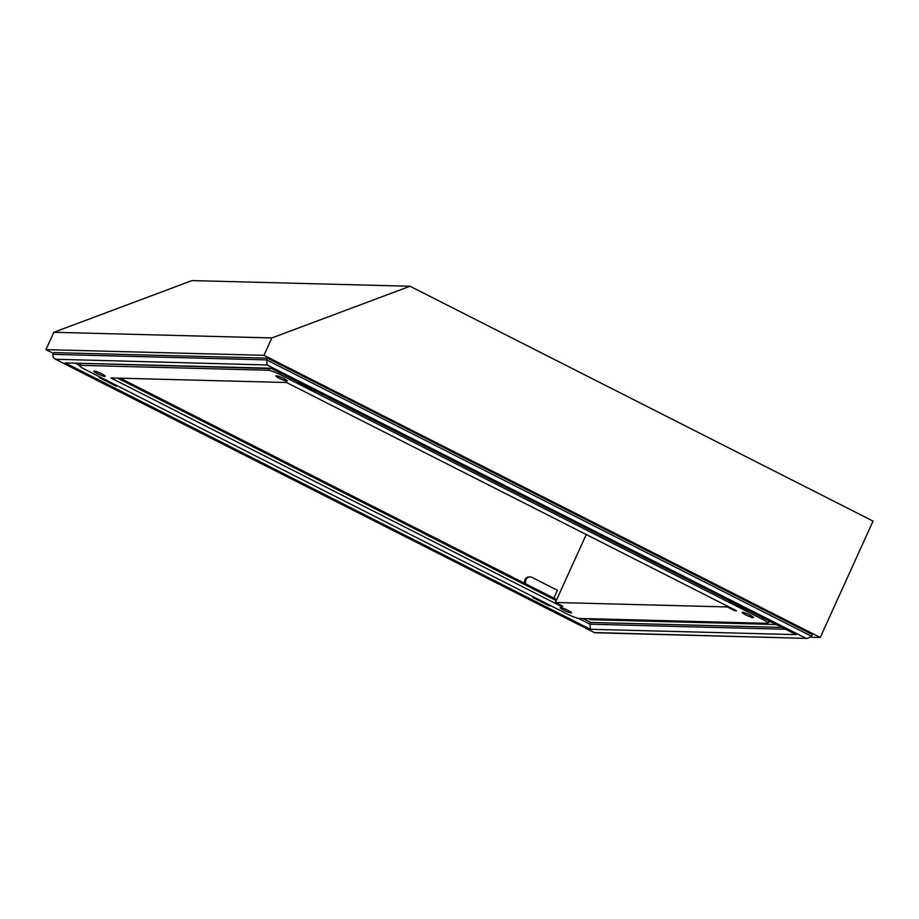 <?xml version="1.0" encoding="UTF-8"?>
<svg xmlns="http://www.w3.org/2000/svg" width="919" height="919" viewBox="0 0 919 919"><rect width="100%" height="100%" fill="white"/><g stroke="black" fill="none" stroke-linecap="round" stroke-linejoin="round"><path stroke-width="1.38" d="M586.23 534.525L555.398 602.485L562.761 606.218L560.843 606.172L110.912 377.962L286.544 382.511L736.475 610.721L734.557 610.675L734.901 609.929M561.187 605.426L560.843 606.172M556.248 600.635L117.575 378.134M745.78 614.903A6.261 0.85 24.4 0 1 742.15 612.376A6.261 0.85 24.4 0 1 748.204 614.191A6.261 0.85 24.4 0 1 753.546 617.545A6.261 0.85 24.4 0 1 745.78 614.903M563.761 610.182A6.261 0.85 24.4 0 1 560.142 607.654A6.261 0.85 24.4 0 1 566.184 609.469A6.261 0.85 24.4 0 1 571.538 612.824A6.261 0.85 24.4 0 1 563.761 610.182M97.471 373.665A6.261 0.85 24.4 0 1 93.841 371.138A6.261 0.85 24.4 0 1 99.895 372.953A6.261 0.85 24.4 0 1 105.237 376.308A6.261 0.85 24.4 0 1 97.471 373.665M279.479 378.387A6.261 0.85 24.4 0 1 275.861 375.86A6.261 0.85 24.4 0 1 281.903 377.675A6.261 0.85 24.4 0 1 287.256 381.029A6.261 0.85 24.4 0 1 279.479 378.387M280.421 373.022L279.767 374.458L762.414 619.268L763.069 617.832M279.767 374.458A9.627 1.31 -155.6 0 0 268.394 370.231L269.164 368.53M80.757 363.648L79.987 365.337L268.394 370.231M79.987 365.337A9.627 1.31 -155.6 0 0 79.402 365.521A9.627 1.31 -155.6 0 0 84.973 369.404L567.632 614.225A9.627 1.31 -155.6 0 0 579.004 618.453L767.399 623.335A9.627 1.31 -155.6 0 0 767.985 623.162A9.627 1.31 -155.6 0 0 762.414 619.268M555.398 602.485L727.193 606.942L734.557 610.675M727.193 606.942L727.538 606.195M296.125 382.763L298.043 382.809L314.401 391.103L312.483 391.057L296.125 382.763L296.78 381.316M314.401 391.103L314.712 390.414M298.043 382.809L298.353 382.12M729.697 602.68L731.616 602.726L747.974 611.02L746.056 610.974L729.697 602.68L730.352 601.233M747.974 611.02L748.284 610.331M731.616 602.726L731.926 602.037M553.835 598.12L557.396 590.262L532.044 577.408A4.813 4.538 -88.5 0 0 530.194 576.937L529.241 576.914A4.813 4.538 -88.5 0 0 524.864 583.427M532.986 597.568L534.904 597.626L551.274 605.92L549.355 605.874L532.986 597.568L533.33 596.822M526.082 584.047A4.813 4.538 -88.5 0 1 530.194 576.937M99.424 377.663L101.331 377.709L117.701 386.003L115.783 385.957L99.424 377.663L99.757 376.905M810.811 637.223L820.265 637.464L263.983 355.308L271.863 337.939L410.023 286.246L873.05 521.096L820.265 637.464M53.52 353.493L45.95 349.657L263.983 355.308M267.475 358.157L53.911 352.62L53.118 354.355C52.463 356.561 53.451 358.284 56.093 359.524L594.685 632.743L807.387 638.406L811.511 636.235L812.304 634.501L267.475 358.157L266.682 359.892L267.107 364.992L55.462 359.249L594.685 632.743M769.295 620.98A7.697 2.332 -63.1 0 0 769.042 621.864M45.95 349.657L53.83 332.287L191.991 280.594L410.023 286.246M583.071 618.556L590.756 622.462L781.977 627.413M588.505 618.694L590.457 619.693L776.245 624.518M53.83 332.287L271.863 337.939M768.583 621.853L771.133 621.922M590.883 618.763L590.457 619.693M120.24 378.203L556.719 599.59M271.725 368.565L796.291 634.638L590.389 629.297L589.975 624.196L590.756 622.462M796.291 634.638L795.073 634.018M271.702 368.599L65.192 362.902L271.094 368.243M594.375 632.548L807.387 638.406M590.389 629.297L65.192 362.902M805.389 638.016L267.107 364.992M53.118 354.355L266.682 359.892L811.511 636.235M76.047 363.522L79.516 365.28M578.579 618.418L589.975 624.196L785.619 629.274M80.252 363.637L79.402 365.521M769.042 620.853L767.985 623.162M271.392 368.439L795.659 634.363"/></g></svg>
